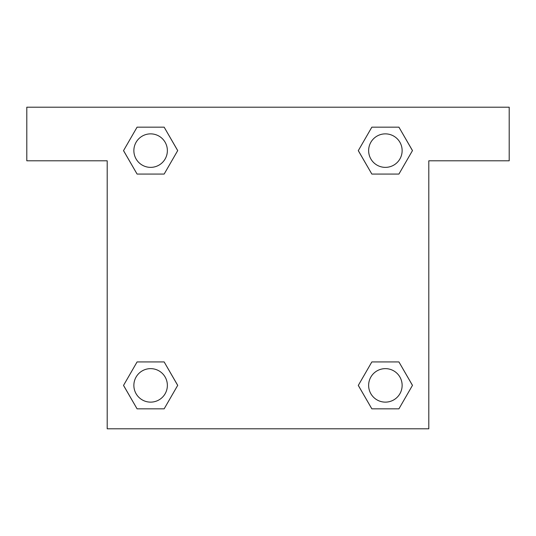 <?xml version="1.0" encoding="UTF-8"?>
<svg xmlns="http://www.w3.org/2000/svg" width="536" height="536" viewBox="0 0 536 536"><rect width="100%" height="100%" fill="white"/><g stroke="black" fill="none" stroke-linecap="round" stroke-linejoin="round"><path stroke-width="0.8" d="M377.384 174.066L398.925 174.066L371.843 174.066L358.309 150.616L371.843 127.166L398.925 127.166L412.459 150.616L398.925 174.066L371.843 174.066L377.384 174.066L371.843 174.066L358.276 150.636M137.075 174.066L164.157 174.066L137.075 174.066L123.541 150.616L137.075 127.166L164.157 127.166L177.691 150.616L164.157 174.066L137.075 174.066L123.508 150.636M158.616 361.934L137.075 361.934L164.157 361.934L177.691 385.384L164.157 408.834L137.075 408.834L123.541 385.384L137.075 361.934L164.157 361.934L158.616 361.934L164.157 361.934L177.724 385.364M398.925 361.934L371.843 361.934L398.925 361.934L412.459 385.384L398.925 408.834L371.843 408.834L358.309 385.384L371.843 361.934L398.925 361.934L412.492 385.364M509.2 107.2L26.8 107.2L26.8 160.8L107.2 160.8L107.2 428.8L428.8 428.8L428.8 160.8L509.2 160.8L509.2 107.2M164.157 127.166L137.075 127.166L164.157 127.166L177.724 150.596M137.075 408.834L164.157 408.834L137.075 408.834L123.508 385.404M371.843 408.834L398.925 408.834L371.843 408.834L358.276 385.404M398.925 127.166L371.843 127.166L398.925 127.166L412.492 150.596M402.134 385.384A16.75 16.75 0 0 0 377.009 370.878A16.75 16.75 0 0 0 377.009 399.89A16.75 16.75 0 0 0 402.134 385.384M167.366 385.384A16.75 16.75 0 0 0 142.241 370.878A16.75 16.75 0 0 0 142.241 399.89A16.75 16.75 0 0 0 167.366 385.384M402.134 150.616A16.75 16.75 0 0 0 377.009 136.111A16.75 16.75 0 0 0 377.009 165.121A16.75 16.75 0 0 0 402.134 150.616M167.366 150.616A16.75 16.75 0 0 0 142.241 136.111A16.75 16.75 0 0 0 142.241 165.121A16.75 16.75 0 0 0 167.366 150.616M371.843 361.934L377.384 361.934M164.157 174.066L158.616 174.066"/></g></svg>
